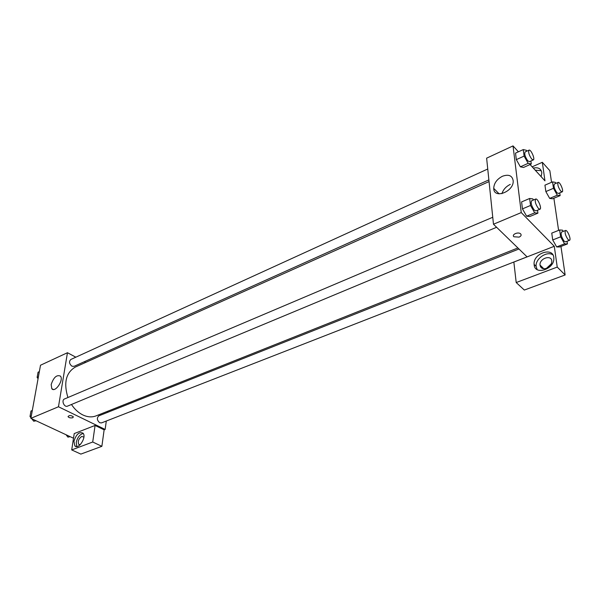 <?xml version="1.0" encoding="UTF-8"?>
<svg xmlns="http://www.w3.org/2000/svg" width="600" height="600" viewBox="0 0 600 600"><rect width="100%" height="100%" fill="white"/><g stroke="black" fill="none" stroke-linecap="round" stroke-linejoin="round"><path stroke-width="0.9" d="M73.515 438.225L30.878 418.342L40.508 365.228L67.455 352.725L75.825 357.188M84.33 361.718L85.657 362.43M51.172 384.548C53.61 377.347 56.707 374.535 60.45 376.11C64.035 380.01 54.998 393.15 51.802 388.702L51.172 384.548M106.29 421.043L105.142 429.45L58.47 406.763L30.878 418.342M58.47 406.763L67.455 352.725M72.742 417.735C70.613 418.178 69.03 417.81 68.01 416.632C69.233 415.132 71.017 415.2 73.358 416.835L72.742 417.735L73.358 416.835C71.017 415.2 69.233 415.132 68.01 416.632C69.03 417.81 70.613 418.17 72.742 417.735M95.078 425.445L74.227 433.575L71.707 449.925L92.715 442.013L95.078 425.445L104.13 429.832L105.142 429.45M73.95 441.338C76.148 434.34 79.162 431.61 82.988 433.14C86.97 436.905 78.457 450.158 74.835 445.838L73.95 441.338M83.242 433.463C79.785 434.408 77.453 437.393 76.238 442.395L76.852 446.55M80.183 444.735L78.735 444.33C77.61 441.36 78.623 438.728 81.773 436.433L83.895 437.13M92.715 442.013L101.873 446.325L104.13 429.832M71.707 449.925L80.858 454.095L101.873 446.325M107.625 411.27L107.475 412.41M492.757 217.275L64.508 398.97C61.057 400.222 64.207 407.715 67.515 406.132L496.62 227.28M518.963 248.985L98.82 415.853C96.637 417.975 96.938 420.278 99.72 422.76L101.542 422.895L527.077 256.868M487.748 169.012L70.852 359.46C68.82 361.53 69.172 363.772 71.918 366.195L74.025 366.353L488.88 179.887M489.053 181.583L75.375 367.043C65.94 372.668 63.465 382.822 67.927 397.515M71.468 404.482C74.633 409.252 78.398 412.725 82.77 414.908C87.495 417.143 91.912 417.465 96.03 415.89L517.898 247.95M527.1 256.89L513.855 262.058L516.202 282.54L557.235 267.082L554.28 246.285L527.1 256.89L493.478 224.235L486.623 158.16L513.03 145.905L518.415 151.8M551.362 263.767L546.405 268.388M516.202 282.54L524.325 290.055L565.14 274.957L560.955 246.442M558.6 230.377L553.882 198.233M551.55 182.31L549.84 170.678L542.325 162.3L544.965 180.847L530.055 164.535M534.548 264.84L534.165 264.983M538.515 173.79L539.678 175.065M541.29 170.7L535.215 170.175M533.303 168.09C538.35 167.07 541.192 168.683 541.83 172.935L541.118 176.64M546.6 268.32C542.812 269.362 540.615 268.267 540.015 265.035C539.317 258.3 551.79 254.31 551.827 261.322C551.662 264.457 549.915 266.79 546.6 268.32M552.877 254.858C546.923 250.657 535.222 258.765 536.123 266.362L537.135 269.565M534.158 264.892L534.112 264.405C532.875 253.17 553.793 246.368 553.83 258.18C554.678 269.13 534.923 275.692 534.158 264.892M557.235 267.082L565.14 274.957M532.155 166.83L542.325 162.3M553.477 188.303L545.85 191.558L544.942 185.153L545.85 191.558L549.683 198.405L552.548 198.795L549.683 198.405L557.303 195.202L553.477 188.303L552.525 181.89L555.39 182.385L555.938 183.375M530.895 161.002L531.293 163.98L523.56 167.445L520.38 166.837L516.33 159.63L515.52 153.127L516.33 159.63L524.107 156.097L523.26 149.58L526.425 150.315L526.882 151.132M537.51 210.233L537.908 213.15L529.875 216.487L526.627 216.202L522.457 208.875L521.595 201.915L522.457 208.875L530.535 205.47L529.627 198.487L532.86 198.907L533.475 199.995M567.037 241.275L567.442 243.93L564.562 243.833L560.625 236.827L552.72 239.947L551.752 233.115L552.72 239.947L556.658 246.915L559.575 246.983L556.658 246.923M554.28 246.285L521.25 212.58L513.03 145.905M502.455 176.243C508.748 174.045 512.325 175.59 513.202 180.885C513.908 191.76 493.695 199.35 493.725 188.377C493.98 183.24 496.89 179.19 502.455 176.243M521.25 212.58L493.478 224.235M510.285 184.403C506.033 186.472 503.25 189.555 501.945 193.665M519.105 237.12L513.945 236.775C511.23 234.623 518.168 231.525 520.59 233.827C521.632 235.028 521.138 236.13 519.105 237.12C521.138 236.123 521.632 235.028 520.59 233.827C518.168 231.517 511.23 234.623 513.945 236.775L519.105 237.12M537.908 213.15L534.697 212.835L530.535 205.47M535.673 199.065L531.63 200.782C530.595 202.972 531.502 206.1 534.345 210.157L535.898 210.907L539.955 209.22C542.145 208.583 537.66 197.947 535.673 199.065C534.653 201.255 535.56 204.39 538.41 208.462L539.955 209.22M529.875 216.487L526.627 216.195L534.697 212.835M529.627 198.487L521.595 201.915M531.293 163.98L528.15 163.335L524.107 156.097M529.028 150.157L525.135 151.935C524.22 153.953 525.112 156.922 527.82 160.837L529.418 161.67L533.317 159.915C535.342 159.278 530.857 149.047 529.028 150.157C528.127 152.175 529.028 155.145 531.727 159.075L533.317 159.915M523.56 167.445L520.373 166.822L528.15 163.335M523.26 149.58L515.52 153.127M560.625 236.827L559.612 229.972L562.523 230.16L563.22 231.405M565.493 230.505L561.533 232.072C560.572 234.218 561.457 237.263 564.173 241.208L565.523 241.868L569.49 240.322C571.53 239.782 567.345 229.5 565.493 230.505C564.548 232.65 565.433 235.695 568.148 239.655L569.49 240.322M567.442 243.93L559.575 246.983M564.562 243.833L556.658 246.915M559.612 229.972L551.752 233.115M559.725 192.885L560.138 195.608L557.303 195.202M558.15 182.422L554.332 184.058C553.485 186.045 554.347 188.933 556.935 192.735L558.33 193.478L562.155 191.865C564.053 191.317 559.86 181.433 558.15 182.422C557.31 184.403 558.18 187.305 560.768 191.123L562.155 191.865M560.138 195.608L552.548 198.795M552.525 181.89L544.942 185.153M36.12 420.787L33.69 421.207L31.77 418.755M30.983 417.757L30 416.505L30.997 411.03L32.303 410.475M35.453 420.472L33.69 421.207M31.312 415.95L30 416.505M38.07 378.668L37.117 377.43L38.07 372.21L39.352 371.618M38.4 376.845L37.117 377.43M70.192 436.68L67.912 437.123L66.067 434.752M69.675 436.44L67.912 437.123M51.802 388.702L53.355 389.475M74.835 445.838L76.403 446.558M79.68 444.772L78.735 444.33M543.825 268.763L540.015 265.035M534.112 264.405L536.123 266.362M493.725 188.377L499.125 193.868"/></g></svg>
